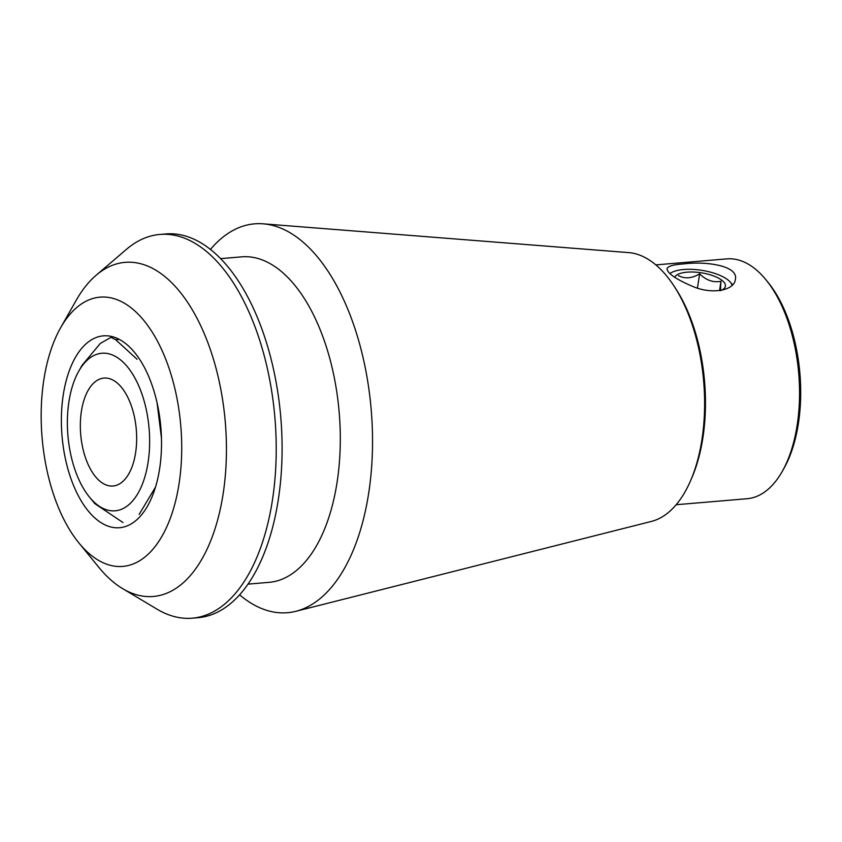 <?xml version="1.0" encoding="UTF-8"?>
<svg xmlns="http://www.w3.org/2000/svg" width="842" height="842" viewBox="0 0 842 842"><rect width="100%" height="100%" fill="white"/><g stroke="black" fill="none" stroke-linecap="round" stroke-linejoin="round"><path stroke-width="1.26" d="M81.442 411.022A54.151 27.891 85.2 0 1 103.934 378.079A54.151 27.891 85.2 0 1 136.299 429.683A54.151 27.891 85.2 0 1 113.081 486.002A54.151 27.891 85.2 0 1 81.442 411.022M683.388 263.946C705.533 261.02 738.802 265.556 735.361 279.512C734.371 290.501 711.827 294.868 692.408 286.301C676.01 279.26 667.548 273.429 667.022 268.808C667.78 266.198 673.242 264.577 683.388 263.946M732.098 285.312A32.67 12.009 8.9 0 0 730.309 282.144L731.845 283.922A34.606 12.725 -171.1 0 1 732.561 284.849M89.463 497.096A79.085 40.732 -94.8 0 0 149.371 450.281A79.085 40.732 -94.8 0 0 125.974 365.123A79.085 40.732 -94.8 0 0 78.79 371.122A79.085 40.732 -94.8 0 0 68.981 401.35A79.085 40.732 -94.8 0 0 89.463 497.096L94.767 503.59L122.995 522.556M155.56 486.981L139.162 514.399M157.117 403.139L161.443 437.987M78.79 371.122L82.106 365.26L100.314 343.441L110.997 337.347L115.659 339.694L137.099 359.281M178.978 484.234A135.12 69.591 85.2 0 1 78.895 542.943A135.12 69.591 85.2 0 1 60.656 327.696A135.12 69.591 85.2 0 1 146.466 323.791A135.12 69.591 85.2 0 1 178.978 484.234M159.559 469.162A96.272 49.583 85.2 0 1 119.575 527.723A96.272 49.583 85.2 0 1 97.598 520.24A96.272 49.583 85.2 0 1 61.455 414.78A96.272 49.583 85.2 0 1 103.313 335.863A96.272 49.583 85.2 0 1 159.559 469.162M690.482 480.908L691.766 477.961A131.447 67.697 -94.8 0 0 675.726 288.659L673.968 285.964A135.362 69.718 85.2 0 1 701.87 440.04A135.362 69.718 85.2 0 1 690.482 480.908A135.362 69.718 85.2 0 1 651.466 521.409L295.9 611.292A195.123 100.493 85.2 0 1 239.633 594.841M676.179 504.726L747.128 498.717A120.343 61.982 -94.8 0 0 782.197 471.509A120.343 61.982 -94.8 0 0 797.111 425.505A120.343 61.982 -94.8 0 0 765.957 279.797A120.343 61.982 -94.8 0 0 726.814 258.883L655.855 264.893M782.197 471.509L783.839 468.615A116.901 60.214 -94.8 0 0 768.062 282.386L765.957 279.797M78.895 542.943L98.851 567.361A167.663 86.358 -94.8 0 0 122.658 588.653A167.663 86.358 -94.8 0 0 223.035 494.507A167.663 86.358 -94.8 0 0 193.176 311.298A167.663 86.358 -94.8 0 0 96.114 275.271A167.663 86.358 -94.8 0 0 76.222 300.278L60.656 327.696M96.114 275.271L126.532 249.274A192.544 99.167 85.2 0 1 159.801 234.455A192.544 99.167 85.2 0 1 272.292 501.053A192.544 99.167 85.2 0 1 192.302 618.175A192.544 99.167 85.2 0 1 157.022 609.166L122.658 588.653M159.801 234.455L165.674 233.96A192.544 99.167 85.2 0 1 278.165 500.558A192.544 99.167 85.2 0 1 198.175 617.681L192.302 618.175M220.478 258.652L241.559 256.863A163.327 84.116 85.2 0 1 336.968 482.992A163.327 84.116 85.2 0 1 269.135 582.338L248.053 584.127M210.374 249.495A195.123 100.493 85.2 0 1 263.072 223.825A195.123 100.493 85.2 0 1 368.554 494.001A195.123 100.493 85.2 0 1 295.9 611.292M263.072 223.825L628.69 252.611A135.362 69.718 85.2 0 1 673.968 285.964M730.309 282.144A32.67 12.009 8.9 0 0 683.609 269.514A32.67 12.009 8.9 0 0 671.032 272.85A32.67 12.009 8.9 0 0 669.948 273.618M674.737 277.281A25.786 9.483 -171.1 0 1 677.757 274.45A25.786 9.483 -171.1 0 1 711.964 275.366A25.786 9.483 -171.1 0 1 722.762 289.553A25.786 9.483 -171.1 0 1 721.12 290.385M721.131 290.522C720.468 291.448 720.415 288.364 720.994 281.291C713.3 282.796 706.185 280.323 699.649 273.839C691.956 278.418 684.893 279.018 678.463 275.639M719.521 290.648L720.994 281.291M697.439 288.006L699.649 273.839M119.238 339.389L115.659 339.694M113.312 336.947L110.976 337.147M671.032 272.85L669.885 273.555"/></g></svg>
